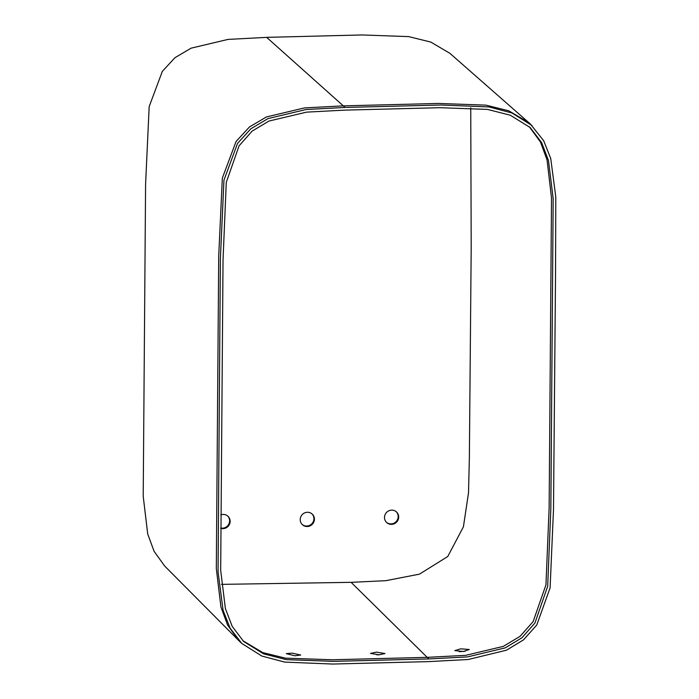 <?xml version="1.0" encoding="UTF-8"?>
<svg xmlns="http://www.w3.org/2000/svg" width="699" height="699" viewBox="0 0 699 699"><rect width="100%" height="100%" fill="white"/><g stroke="black" fill="none" stroke-linecap="round" stroke-linejoin="round"><path stroke-width="1.05" d="M459.278 651.695L465.141 651.25M463.411 651.503L469.291 649.493L460.702 648.829L454.831 650.603L463.411 651.503M376.813 654.797L378.683 654.814M379.111 654.806L384.992 653.548L376.412 652.141L370.54 653.399L379.111 654.806M294.838 655.784L300.71 655.042L292.138 653.119L286.267 653.635L294.838 655.784M396.289 511.755A7.226 6.981 -46.8 0 1 391.038 523.892A7.226 6.981 -46.8 0 1 386.407 522.275M391.545 524.364A7.226 6.981 133.2 0 0 396.551 511.991A7.226 6.981 133.2 0 0 385.035 514.779A7.226 6.981 133.2 0 0 391.545 524.364M312.007 513.905A7.226 6.981 -46.8 0 1 306.747 526.032A7.226 6.981 -46.8 0 1 302.125 524.425M307.254 526.513A7.226 6.981 133.2 0 0 312.27 514.132A7.226 6.981 133.2 0 0 300.753 516.919A7.226 6.981 133.2 0 0 307.254 526.513M227.725 516.045A7.226 6.981 -46.8 0 1 220.701 527.998M220.701 528.339A7.226 6.981 133.2 0 0 227.988 516.281A7.226 6.981 133.2 0 0 220.814 514.866M266.66 37.37L228.04 39.406L191.124 48.161L174.96 57.685L162.334 71.368L149.175 106.606L145.593 184.038L143.208 496.264L147.707 533.992L154.086 551.31L164.632 565.998L238.726 640.529L227.568 625.002L220.919 606.977L216.314 568.488L218.708 256.131L222.343 178.105L236.07 141.469L249.456 126.965L266.459 116.943L304.397 107.917L343.314 105.864L266.66 37.37L361.864 34.95L408.688 36.61L430.82 42.08L449.946 53.36L530.358 123.994L543.708 140.77L550.733 158.524L555.792 196.987L555.53 275.144L553.494 509.65L550.104 587.815L536.78 624.985L523.516 639.856L506.495 650.192L468.199 659.506L428.863 661.604L332.645 664.05L284.799 662.119L261.81 656.046L241.81 643.473L230.163 628.279L223.086 610.358L218.062 571.817L220.386 258.473L223.951 180.185L237.546 143.374L250.897 128.756L267.918 118.629L305.961 109.525L345 107.454L441.209 105.007L489.055 106.938L512.07 113.02L532.053 125.584M344.983 110.119L440.178 107.698L487.509 109.42L510.305 115.221L530.2 127.559L541.646 142.648L548.47 160.455L553.18 198.647L550.838 508.697L547.693 586.155L534.953 622.984L521.978 637.733L505.211 647.877L467.5 656.911L428.889 658.939L333.694 661.359L286.363 659.638L263.567 653.836L243.671 641.499L232.208 626.391L225.384 608.558L220.683 570.332L223.033 259.932L226.266 182.387L239.075 145.829L252.138 131.124L268.958 121.049L306.608 112.128L344.983 110.119M221.461 584.364L351.116 582.337L385.822 580.686L419.444 574.15L447.762 556.509L463.411 526.819L468.522 492.743L469.361 457.88L471.196 247.525L470.742 107.847M241.81 643.473L238.726 640.529M345 107.454L343.314 105.864L438.526 103.443L485.91 105.138L508.776 110.8L528.925 122.683M428.889 658.939L427.194 657.348L332.584 659.76L285.533 658.17L262.824 652.613L242.833 640.695M529.344 126.772L540.484 142.063L547.055 159.931L551.52 198.088L549.143 507.553L545.954 584.862L533.136 621.586L520.143 636.265L503.385 646.348L465.735 655.33L427.194 657.348L351.116 582.337"/></g></svg>
